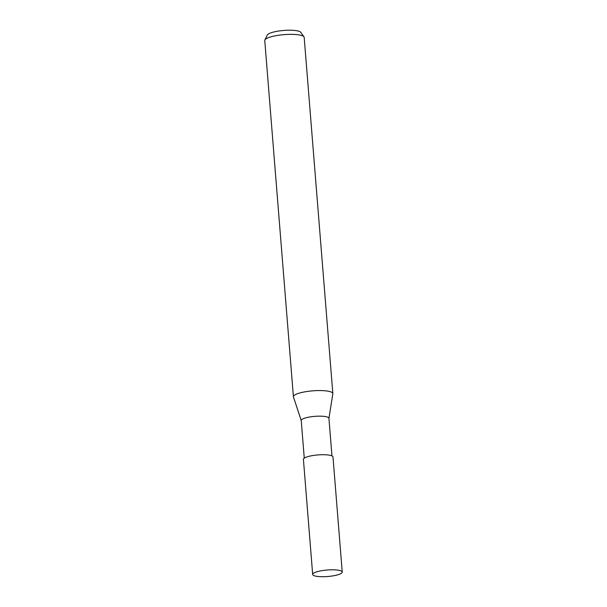 <?xml version="1.0" encoding="UTF-8"?>
<svg xmlns="http://www.w3.org/2000/svg" width="607" height="607" viewBox="0 0 607 607"><rect width="100%" height="100%" fill="white"/><g stroke="black" fill="none" stroke-linecap="round" stroke-linejoin="round"><path stroke-width="0.91" d="M331.953 455.918L328.926 418.291A13.893 3.05 175.4 0 0 316.907 416.227A13.893 3.05 175.4 0 0 301.778 419.566A13.893 3.05 175.4 0 0 301.231 420.514L304.259 458.148M332.826 393.86A19.781 4.348 175.4 0 0 332.848 393.586A19.781 4.348 175.4 0 0 315.731 390.65A19.781 4.348 175.4 0 0 294.198 395.407A19.781 4.348 175.4 0 0 293.462 396.986L301.239 420.598M332.848 393.586L304.183 37.384A19.781 4.348 175.4 0 0 303.97 36.83A19.781 4.348 175.4 0 0 285.791 34.516A19.781 4.348 175.4 0 0 265.532 39.205A19.781 4.348 175.4 0 0 264.88 39.979A19.781 4.348 175.4 0 0 264.758 40.555L293.416 396.758A19.781 4.348 175.4 0 0 293.477 397.024M328.933 418.367L332.833 393.822A19.781 4.348 175.4 0 0 316.255 390.627A19.781 4.348 175.4 0 0 294.198 395.407A19.781 4.348 175.4 0 0 293.416 396.758M303.97 36.83L300.769 32.33A16.92 3.718 175.4 0 0 285.214 30.35A16.92 3.718 175.4 0 0 267.884 34.356A16.92 3.718 175.4 0 0 267.323 35.024L264.88 39.979M342.242 572.067L332.985 456.98A14.834 3.263 175.4 0 0 320.155 454.78A14.834 3.263 175.4 0 0 304.001 458.346A14.834 3.263 175.4 0 0 303.417 459.362L312.673 574.45A14.834 3.263 175.4 0 0 325.504 576.65A14.834 3.263 175.4 0 0 341.658 573.084A14.834 3.263 175.4 0 0 342.242 572.067A14.834 3.263 175.4 0 0 329.411 569.867A14.834 3.263 175.4 0 0 313.258 573.433A14.834 3.263 175.4 0 0 312.673 574.45"/></g></svg>
